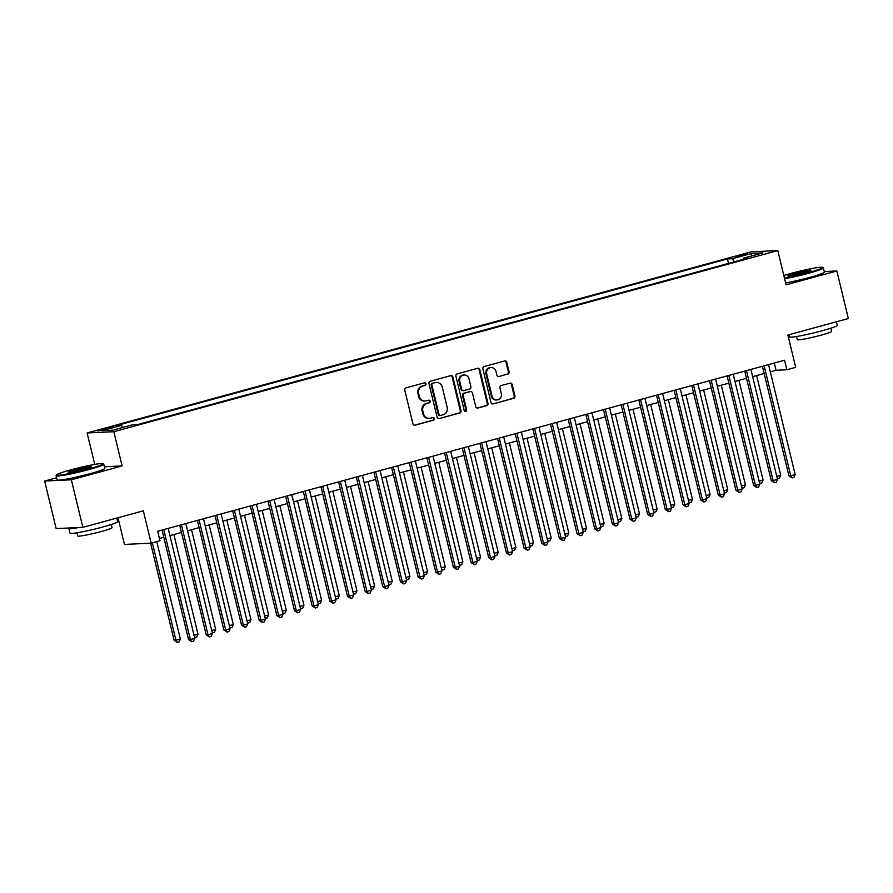 <?xml version="1.0" encoding="UTF-8"?>
<svg xmlns="http://www.w3.org/2000/svg" width="893" height="893" viewBox="0 0 893 893"><rect width="100%" height="100%" fill="white"/><g stroke="black" fill="none" stroke-linecap="round" stroke-linejoin="round"><path stroke-width="1.34" d="M426.017 383.789A1.351 1.25 87.3 0 0 424.488 382.818L406.069 387.841A1.931 1.786 87.3 0 0 404.786 390.185L412.912 423.784A1.931 1.786 87.3 0 0 415.1 425.18L433.518 420.156A1.351 1.25 87.3 0 0 433.138 417.5A1.351 1.25 87.3 0 0 432.882 417.544L430.504 418.192A6.162 5.726 87.3 0 1 423.516 413.727L422.836 410.925A6.162 5.726 87.3 0 1 426.932 403.446L429.321 402.788A1.351 1.25 87.3 0 0 428.941 400.142A1.351 1.25 87.3 0 0 428.685 400.176L426.307 400.823A6.162 5.726 87.3 0 1 419.308 396.369L418.638 393.567A6.162 5.726 87.3 0 1 422.735 386.077L425.113 385.43A1.351 1.25 87.3 0 0 426.017 383.789M425.146 401.013L424.432 401.046A6.162 5.726 87.3 0 1 418.594 396.403L417.913 393.601A6.162 5.726 87.3 0 1 422.009 386.111L424.398 385.463A1.351 1.25 87.3 0 0 424.376 382.851M414.374 425.213A1.931 1.786 87.3 0 0 414.385 425.213L432.792 420.19A1.351 1.25 87.3 0 0 432.77 417.567M429.343 418.37L428.629 418.404A6.162 5.726 87.3 0 1 422.791 413.76L422.11 410.959A6.162 5.726 87.3 0 1 426.218 403.48L428.595 402.821A1.351 1.25 87.3 0 0 428.573 400.209M738.779 255.61L734.984 256.983L743.389 255.398L747.184 254.025L738.779 255.61M507.793 374.122A1.931 1.786 87.3 0 0 509.077 371.778L506.789 362.357A1.931 1.786 87.3 0 0 504.612 360.962L484.151 366.543A1.931 1.786 87.3 0 0 482.879 368.876L491.005 402.486A1.931 1.786 87.3 0 0 493.193 403.882L513.642 398.3A1.931 1.786 87.3 0 0 514.926 395.956L512.169 384.57A1.931 1.786 87.3 0 0 509.981 383.175L501.23 385.564A1.931 1.786 87.3 0 0 499.946 387.908L501.319 393.556A5.157 4.789 87.3 0 1 496.921 399.964A5.157 4.789 87.3 0 1 492.043 396.079L486.685 373.955A5.157 4.789 87.3 0 1 491.083 367.548A5.157 4.789 87.3 0 1 495.961 371.432L496.854 375.116A1.931 1.786 87.3 0 0 499.042 376.511L507.068 374.156A1.931 1.786 87.3 0 0 508.351 371.812L506.074 362.391A1.931 1.786 87.3 0 0 504.612 360.962M56.594 477.788L44.65 481.048L71.351 479.787L82.848 527.339L143.327 510.841L151.151 543.167L159.981 540.756L157.681 531.246L784.556 360.247L786.867 369.758L795.696 367.358L787.872 335.02L848.35 318.522L836.841 270.97L824.25 271.572M71.351 479.787L122.118 465.934L113.835 431.699L777.792 250.587L786.074 284.822L836.841 270.97M452.885 377.058A1.931 1.786 87.3 0 0 450.697 375.663L430.247 381.244A1.931 1.786 87.3 0 0 428.964 383.588L437.101 417.187A1.931 1.786 87.3 0 0 439.278 418.583L459.739 413.001A1.931 1.786 87.3 0 0 461.022 410.668L452.885 377.058L452.171 377.092A1.931 1.786 87.3 0 0 450.708 375.663M457.205 373.888L477.655 368.318A1.931 1.786 87.3 0 1 479.842 369.702L487.969 403.312A1.931 1.786 87.3 0 1 486.685 405.656L477.934 408.034A1.931 1.786 87.3 0 1 475.746 406.65L472.453 393.02A1.931 1.786 87.3 0 0 470.265 391.625L464.46 393.21A1.931 1.786 87.3 0 0 463.177 395.543L466.615 409.731A1.351 1.25 87.3 0 1 465.465 411.416A1.351 1.25 87.3 0 1 464.181 410.4L455.921 376.232A1.931 1.786 87.3 0 1 457.205 373.888M82.848 527.339L56.159 528.589L44.65 481.048M105.675 429.332L113.232 426.954L105.084 428.484L97.516 430.873L105.675 429.332M113.835 431.699L87.134 432.96L751.102 251.848L777.792 250.587M728.498 263.402L727.427 258.937L116.436 425.604L121.493 425.369L122.821 427.479M727.427 258.937L732.472 258.702L751.895 253.4L762.868 252.886L743.445 258.189L748.49 257.943L137.511 424.61L132.454 424.845L113.031 430.147L102.07 430.66L121.493 425.369M117.999 517.75L124.451 544.429L151.151 543.167M94.736 464.393L87.134 432.96M770.313 371.834L776.039 370.271L786.867 369.758M159.434 538.468L163.787 537.285M169.916 535.61L181.446 532.462M187.575 530.788L199.106 527.651M205.234 525.977L216.765 522.829M222.893 521.155L234.424 518.018M240.552 516.344L252.083 513.196M258.211 511.522L269.742 508.374M275.87 506.711L287.401 503.563M293.529 501.888L305.06 498.74M311.188 497.077L322.719 493.929M328.847 492.255L340.378 489.107M346.506 487.444L358.037 484.296M364.165 482.622L375.696 479.474M381.824 477.811L393.355 474.663M399.484 472.989L411.014 469.841M417.131 468.178L428.673 465.03M434.791 463.355L446.333 460.208M452.45 458.544L463.992 455.397M470.109 453.722L481.64 450.574M487.768 448.911L499.299 445.763M505.427 444.089L516.958 440.941M523.086 439.267L534.617 436.13M540.745 434.456L552.276 431.308M558.404 429.633L569.935 426.497M576.063 424.822L587.594 421.675M593.722 420L605.253 416.864M611.381 415.189L622.912 412.041M629.04 410.367L640.571 407.23M646.699 405.556L658.23 402.408M664.359 400.734L675.889 397.586M682.018 395.923L693.548 392.775M699.677 391.101L711.208 387.953M717.336 386.289L728.867 383.142M734.995 381.467L746.526 378.319M752.654 376.656L764.185 373.508M774.287 363.049L776.039 370.271M743.445 258.189L743.289 259.361M734.426 261.783L732.472 258.702M751.895 253.4L751.236 256.057M122.118 465.934L104.403 466.771M439.278 418.583L459.013 413.035A1.931 1.786 87.3 0 0 460.297 410.702L452.171 377.092M432.792 383.343A1.351 1.25 87.3 0 0 431.888 384.972L439.032 414.475A1.351 1.25 87.3 0 0 440.562 415.446L443.073 414.765A6.162 5.726 87.3 0 0 447.17 407.275L442.292 387.115A6.162 5.726 87.3 0 0 435.304 382.651L432.067 383.376A1.351 1.25 87.3 0 0 431.174 385.006L431.888 384.972M440.305 415.491L439.579 415.524A1.351 1.25 87.3 0 1 438.307 414.508L431.174 385.006M436.454 382.472L435.739 382.505A6.162 5.726 87.3 0 0 434.578 382.684L435.304 382.651M432.067 383.376L434.578 382.684M477.208 408.079A1.931 1.786 87.3 0 0 477.208 408.068L485.971 405.69A1.931 1.786 87.3 0 0 487.243 403.346L479.117 369.747A1.931 1.786 87.3 0 0 477.655 368.318M470.633 391.569L469.908 391.603A1.931 1.786 87.3 0 0 469.551 391.659L463.735 393.244A1.931 1.786 87.3 0 0 462.462 395.577L465.889 409.764L466.615 409.731M465.097 411.372A1.351 1.25 87.3 0 0 465.889 409.764M469.037 378.878A5.157 4.789 87.3 0 0 464.148 374.993A5.157 4.789 87.3 0 0 459.761 381.4L461.648 389.203A1.931 1.786 87.3 0 0 463.824 390.587L469.64 389.013A1.931 1.786 87.3 0 0 470.912 386.669L469.037 378.878M464.148 374.993L463.434 375.027A5.157 4.789 87.3 0 0 459.035 381.434L459.761 381.4M463.467 390.654L462.741 390.688A1.931 1.786 87.3 0 1 460.922 389.236L459.035 381.434M499.042 376.511L507.068 374.156M491.083 367.548L490.357 367.581A5.157 4.789 87.3 0 0 485.971 373.988L486.685 373.955M496.921 399.964L496.195 399.997A5.157 4.789 87.3 0 1 491.317 396.112L485.971 373.988M493.193 403.882L512.917 398.334A1.931 1.786 87.3 0 0 514.201 395.99L511.443 384.604A1.931 1.786 87.3 0 0 509.981 383.175M150.627 543.19L174.124 640.326L175.932 640.248L180.341 639.042L156.777 541.638M152.368 542.844L175.932 640.248L177.305 642.38L174.124 640.326M180.341 639.042L179.08 641.9L177.305 642.38M162.046 530.062L188.557 639.645L190.365 639.567L163.754 529.594M194.774 638.361L193.502 641.219L191.738 641.699L190.365 639.567L194.774 638.361L168.174 528.388M191.738 641.699L188.557 639.645M71.005 469.807A23.944 1.786 -13.6 0 0 56.572 474.886A23.944 1.786 -13.6 0 0 88.608 468.981A23.944 1.786 -13.6 0 0 102.974 463.657A23.944 1.786 -13.6 0 0 71.005 469.807M102.974 463.657L103.688 464.081A24.524 1.831 166.4 0 1 103.789 464.204A24.524 1.831 166.4 0 1 88.965 469.539A24.524 1.831 166.4 0 1 56.103 475.735A24.524 1.831 166.4 0 1 56.136 475.589L56.572 474.886M75.403 469.606A11.966 0.893 166.4 0 1 91.421 466.659A11.966 0.893 166.4 0 1 84.21 469.193A11.966 0.893 166.4 0 1 68.214 472.274A11.966 0.893 166.4 0 1 75.403 469.606M90.55 467.173A11.386 0.848 -13.6 0 0 75.76 470.164A11.386 0.848 -13.6 0 0 69.23 472.319M116.816 518.074L117.675 521.635A24.524 1.831 166.4 0 1 102.862 526.982A24.524 1.831 166.4 0 1 70 533.177L68.85 528.422A24.524 1.831 166.4 0 1 69.196 527.975M105.731 521.088A24.524 1.831 166.4 0 1 101.713 522.226A24.524 1.831 166.4 0 1 97.348 523.376M78.796 527.529A24.524 1.831 166.4 0 1 68.85 528.422M111.301 524.492L112.06 527.629A17.659 1.317 166.4 0 1 101.389 531.48A17.659 1.317 166.4 0 1 77.736 535.934L76.977 532.797M103.789 464.204L104.794 468.39A24.524 1.831 166.4 0 1 89.97 473.725A24.524 1.831 166.4 0 1 57.119 479.921L56.103 475.735M784.456 278.114A23.944 1.786 -13.6 0 0 808.198 272.7A23.944 1.786 -13.6 0 0 822.565 267.364A23.944 1.786 -13.6 0 0 790.584 273.526A23.944 1.786 -13.6 0 0 783.82 275.49M822.565 267.364L823.268 267.8A24.524 1.831 166.4 0 1 823.368 267.911A24.524 1.831 166.4 0 1 808.545 273.258A24.524 1.831 166.4 0 1 784.612 278.739M794.993 273.314A11.966 0.893 166.4 0 1 811.011 270.367A11.966 0.893 166.4 0 1 803.789 272.901A11.966 0.893 166.4 0 1 787.805 275.982A11.966 0.893 166.4 0 1 794.993 273.314M810.13 270.88A11.386 0.848 -13.6 0 0 795.339 273.883A11.386 0.848 -13.6 0 0 788.82 276.037M836.406 321.781L837.266 325.353A24.524 1.831 166.4 0 1 822.442 330.689A24.524 1.831 166.4 0 1 789.579 336.884L789.055 334.696M825.322 324.806A24.524 1.831 166.4 0 1 821.292 325.945A24.524 1.831 166.4 0 1 816.939 327.095M830.892 328.2L831.651 331.336A17.659 1.317 166.4 0 1 820.98 335.188A17.659 1.317 166.4 0 1 797.315 339.653L796.556 336.505M823.368 267.911L824.384 272.097A24.524 1.831 166.4 0 1 809.56 277.444A24.524 1.831 166.4 0 1 785.617 282.925M194.038 635.303L198 634.22L173.878 534.527M198 634.22L196.739 637.077L194.585 637.58M194.964 637.557L194.35 636.609M211.697 630.491L215.659 629.409L191.537 529.705M215.659 629.409L214.398 632.266L212.244 632.769M212.623 632.746L212.009 631.786M229.356 625.669L233.319 624.587L209.196 524.894M233.319 624.587L232.046 627.444L229.903 627.946M230.282 627.924L229.668 626.975M247.015 620.847L250.978 619.775L226.855 520.072M250.978 619.775L249.705 622.633L247.562 623.124M247.941 623.113L247.328 622.153M179.705 525.24L206.216 634.834L208.013 634.744L181.413 524.783M212.434 633.539L211.161 636.396L209.397 636.876L208.013 634.744L212.434 633.539L185.833 523.577M209.397 636.876L206.216 634.834M197.364 520.429L223.875 630.011L225.672 629.933L199.072 519.96M230.093 628.728L228.82 631.585L227.056 632.065L225.672 629.933L230.093 628.728L203.492 518.755M227.056 632.065L223.875 630.011M215.023 515.607L241.534 625.2L243.331 625.111L216.731 515.138M247.752 623.906L246.479 626.763L244.715 627.243L243.331 625.111L247.752 623.906L221.151 513.944M244.715 627.243L241.534 625.2M232.682 510.796L259.193 620.378L260.99 620.289L234.39 510.327M265.411 619.095L264.138 621.952L262.375 622.432L260.99 620.289L265.411 619.095L238.799 509.122M262.375 622.432L259.193 620.378M264.674 616.036L268.637 614.953L244.515 515.261M268.637 614.953L267.364 617.811L265.221 618.313M265.601 618.291L264.987 617.342M250.341 505.974L276.852 615.567L278.649 615.478L252.049 505.505M283.07 614.272L281.797 617.13L280.034 617.61L278.649 615.478L283.07 614.272L256.458 504.311M280.034 617.61L276.852 615.567M282.333 611.214L286.296 610.142L262.174 510.439M286.296 610.142L285.023 613L282.88 613.491M283.26 613.48L282.646 612.52M268 501.163L294.511 610.745L296.309 610.656L269.708 500.694M300.729 609.461L299.456 612.319L297.693 612.799L296.309 610.656L300.729 609.461L274.118 499.488M297.693 612.799L294.511 610.745M299.992 606.403L303.955 605.32L279.833 505.628M303.955 605.32L302.682 608.178L300.539 608.68M300.919 608.658L300.305 607.709M285.66 496.341L312.17 605.934L313.968 605.845L287.367 495.872M318.388 604.639L317.115 607.497L315.352 607.977L313.968 605.845L318.388 604.639L291.777 494.677M315.352 607.977L312.17 605.934M317.64 601.581L321.614 600.498L297.492 500.806M321.614 600.498L320.341 603.367L318.198 603.858M318.578 603.847L317.964 602.887M303.307 491.53L329.83 601.112L331.627 601.022L305.026 491.061M336.047 599.817L334.775 602.686L333.011 603.166L331.627 601.022L336.047 599.817L309.436 489.855M333.011 603.166L329.83 601.112M335.299 596.77L339.273 595.687L315.151 495.995M339.273 595.687L338 598.544L335.857 599.047M336.237 599.024L335.623 598.076M320.967 486.707L347.477 596.29L349.286 596.211L322.686 486.238M353.706 595.006L352.434 597.864L350.67 598.343L349.286 596.211L353.706 595.006L327.095 485.033M350.67 598.343L347.477 596.29M352.958 591.947L356.932 590.865L332.81 491.172M356.932 590.865L355.66 593.733L353.516 594.225M353.896 594.213L353.282 593.253M338.626 481.896L365.137 591.479L366.945 591.389L340.345 481.427M371.365 590.184L370.093 593.052L368.329 593.532L366.945 591.389L371.365 590.184L344.754 480.222M368.329 593.532L365.137 591.479M370.617 587.136L374.591 586.054L350.469 486.361M374.591 586.054L373.319 588.911L371.175 589.413M371.555 589.391L370.941 588.442M356.285 477.074L382.796 586.656L384.604 586.578L358.004 476.605M389.013 585.373L387.752 588.23L385.988 588.71L384.604 586.578L389.013 585.373L362.413 475.4M385.988 588.71L382.796 586.656M388.276 582.314L392.25 581.231L368.128 481.539M392.25 581.231L390.978 584.1L388.835 584.591M389.214 584.58L388.6 583.62M373.944 472.263L400.455 581.845L402.263 581.756L375.663 471.794M406.672 580.55L405.411 583.419L403.647 583.899L402.263 581.756L406.672 580.55L380.072 470.589M403.647 583.899L400.455 581.845M391.603 467.441L418.114 577.023L419.922 576.945L393.322 466.972M424.331 575.739L423.07 578.597L421.306 579.077L419.922 576.945L424.331 575.739L397.731 465.766M421.306 579.077L418.114 577.023M409.262 462.63L435.773 572.212L437.581 572.123L410.981 462.161M441.99 570.917L440.729 573.786L438.965 574.266L437.581 572.123L441.99 570.917L415.39 460.955M438.965 574.266L435.773 572.212M405.935 577.503L409.909 576.42L385.787 476.728M409.909 576.42L408.637 579.278L406.494 579.78M406.873 579.758L406.259 578.809M423.595 572.681L427.568 571.598L403.446 471.906M427.568 571.598L426.296 574.467L424.153 574.958M424.532 574.947L423.907 573.987M441.254 567.87L445.216 566.787L421.105 467.095M445.216 566.787L443.955 569.645L441.812 570.147M442.191 570.125L441.566 569.176M426.921 457.808L453.432 567.39L455.24 567.312L428.629 457.339M459.649 566.106L458.388 568.964L456.624 569.444L455.24 567.312L459.649 566.106L433.049 456.133M456.624 569.444L453.432 567.39M458.913 563.048L462.875 561.965L438.764 462.273M462.875 561.965L461.614 564.822L459.46 565.325M459.85 565.314L459.225 564.354M444.58 452.997L471.091 562.579L472.899 562.49L446.288 452.528M477.309 561.284L476.047 564.142L474.283 564.633L472.899 562.49L477.309 561.284L450.708 451.322M474.283 564.633L471.091 562.579M476.572 558.237L480.534 557.154L456.423 457.462M480.534 557.154L479.273 560.011L477.119 560.514M477.509 560.491L476.884 559.543M462.239 448.174L488.75 557.757L490.558 557.678L463.947 447.706M494.968 556.473L493.706 559.331L491.931 559.811L490.558 557.678L494.968 556.473L468.367 446.5M491.931 559.811L488.75 557.757M494.231 553.414L498.194 552.332L474.083 452.639M498.194 552.332L496.932 555.189L494.778 555.692M495.168 555.68L494.543 554.72M479.898 443.352L506.409 552.946L508.217 552.856L481.606 442.895M512.627 551.651L511.365 554.508L509.59 555L508.217 552.856L512.627 551.651L486.026 441.689M509.59 555L506.409 552.946M511.89 548.603L515.853 547.521L491.742 447.828M515.853 547.521L514.591 550.378L512.437 550.881M512.828 550.858L512.202 549.909M497.557 438.541L524.068 548.123L525.877 548.045L499.265 438.072M530.286 546.84L529.024 549.697L527.25 550.177L525.877 548.045L530.286 546.84L503.685 436.867M527.25 550.177L524.068 548.123M529.549 543.781L533.512 542.698L509.401 443.006M533.512 542.698L532.25 545.556L530.096 546.058M530.475 546.047L529.862 545.087M515.216 433.719L541.727 543.312L543.536 543.223L516.924 433.261M547.945 542.018L546.683 544.875L544.909 545.366L543.536 543.223L547.945 542.018L521.345 432.056M544.909 545.366L541.727 543.312M547.208 538.97L551.171 537.887L527.06 438.195M551.171 537.887L549.909 540.745L547.755 541.247M548.135 541.225L547.521 540.265M532.875 428.908L559.386 538.49L561.195 538.412L534.583 428.439M565.604 537.206L564.331 540.064L562.568 540.544L561.195 538.412L565.604 537.206L539.004 427.234M562.568 540.544L559.386 538.49M564.867 534.148L568.83 533.065L544.708 433.373M568.83 533.065L567.568 535.923L565.414 536.425M565.794 536.403L565.18 535.454M550.534 424.086L577.045 533.679L578.843 533.59L552.242 423.628M583.263 532.384L581.99 535.242L580.227 535.722L578.843 533.59L583.263 532.384L556.663 422.422M580.227 535.722L577.045 533.679M582.526 529.337L586.489 528.254L562.367 428.562M586.489 528.254L585.228 531.112L583.073 531.614M583.453 531.592L582.839 530.632M600.185 524.515L604.148 523.432L580.026 423.74M604.148 523.432L602.887 526.29L600.732 526.792M601.112 526.77L600.498 525.821M617.844 519.704L621.807 518.621L597.685 418.917M621.807 518.621L620.535 521.479L618.391 521.981M618.771 521.958L618.157 520.999M568.194 419.275L594.705 528.857L596.502 528.779L569.901 418.806M600.922 527.573L599.649 530.431L597.886 530.911L596.502 528.779L600.922 527.573L574.322 417.6M597.886 530.911L594.705 528.857M585.853 414.452L612.364 524.046L614.161 523.957L587.561 413.995M618.581 522.751L617.309 525.609L615.545 526.089L614.161 523.957L618.581 522.751L591.981 412.789M615.545 526.089L612.364 524.046M603.512 409.641L630.023 519.224L631.82 519.146L605.22 409.173M636.24 517.94L634.968 520.798L633.204 521.278L631.82 519.146L636.24 517.94L609.64 407.967M633.204 521.278L630.023 519.224M635.503 514.881L639.466 513.799L615.344 414.106M639.466 513.799L638.194 516.656L636.05 517.159M636.43 517.136L635.816 516.187M621.171 404.819L647.682 514.413L649.479 514.323L622.879 404.35M653.899 513.118L652.627 515.975L650.863 516.455L649.479 514.323L653.899 513.118L627.288 403.156M650.863 516.455L647.682 514.413M653.163 510.059L657.125 508.988L633.003 409.284M657.125 508.988L655.853 511.845L653.709 512.336M654.089 512.325L653.475 511.365M638.83 400.008L665.341 509.59L667.138 509.501L640.538 399.539M671.558 508.307L670.286 511.164L668.522 511.644L667.138 509.501L671.558 508.307L644.947 398.334M668.522 511.644L665.341 509.59M670.822 505.248L674.784 504.165L650.662 404.473M674.784 504.165L673.512 507.023L671.369 507.525M671.748 507.503L671.134 506.554M656.489 395.186L683 504.779L684.797 504.69L658.197 394.717M689.217 503.485L687.945 506.342L686.181 506.822L684.797 504.69L689.217 503.485L662.606 393.523M686.181 506.822L683 504.779M688.481 500.426L692.443 499.354L668.321 399.651M692.443 499.354L691.171 502.212L689.028 502.703M689.407 502.692L688.793 501.732M674.148 390.375L700.659 499.957L702.456 499.868L675.856 389.906M706.876 498.674L705.604 501.531L703.84 502.011L702.456 499.868L706.876 498.674L680.265 388.701M703.84 502.011L700.659 499.957M706.129 495.615L710.102 494.532L685.98 394.84M710.102 494.532L708.83 497.39L706.687 497.892M707.066 497.87L706.452 496.921M723.788 490.793L727.762 489.71L703.639 390.018M727.762 489.71L726.489 492.579L724.346 493.07M724.725 493.059L724.111 492.099M741.447 485.982L745.421 484.899L721.298 385.207M745.421 484.899L744.148 487.757L742.005 488.259M742.384 488.237L741.77 487.288M691.796 385.553L718.318 495.146L720.115 495.057L693.515 385.084M724.536 493.851L723.263 496.709L721.499 497.189L720.115 495.057L724.536 493.851L697.924 383.89M721.499 497.189L718.318 495.146M709.455 380.742L735.966 490.324L737.774 490.235L711.174 380.273M742.195 489.029L740.922 491.898L739.158 492.378L737.774 490.235L742.195 489.029L715.583 379.067M739.158 492.378L735.966 490.324M727.114 375.92L753.625 485.502L755.433 485.424L728.833 375.451M759.854 484.218L758.581 487.076L756.817 487.556L755.433 485.424L759.854 484.218L733.242 374.245M756.817 487.556L753.625 485.502M759.106 481.16L763.08 480.077L738.957 380.385M763.08 480.077L761.807 482.946L759.664 483.437M760.043 483.426L759.43 482.466M744.773 371.108L771.284 480.691L773.092 480.601L746.492 370.64M777.502 479.396L776.24 482.265L774.477 482.745L773.092 480.601L777.502 479.396L750.901 369.434M774.477 482.745L771.284 480.691M776.765 476.349L780.739 475.266L756.617 375.573M780.739 475.266L779.466 478.123L777.323 478.626M777.703 478.603L777.089 477.655M762.432 366.286L788.943 475.869L790.751 475.79L764.151 365.817M795.161 474.585L793.899 477.442L792.136 477.922L790.751 475.79L795.161 474.585L768.56 364.612M792.136 477.922L788.943 475.869M101.4 430.37L101.199 429.544M105.307 429.433L105.084 428.484M422.009 386.111L422.735 386.077M417.913 393.601L418.638 393.567M418.594 396.403L419.308 396.369M428.595 402.821L429.321 402.788M426.218 403.48L426.932 403.446M422.11 410.959L422.836 410.925M422.791 413.76L423.516 413.727M432.792 420.19L433.518 420.156M414.385 425.213L415.1 425.18M424.398 385.463L425.113 385.43M460.297 410.702L461.022 410.668M459.013 413.035L459.739 413.001M438.307 414.508L439.032 414.475M479.117 369.747L479.842 369.702M487.243 403.346L487.969 403.312M485.971 405.69L486.685 405.656M477.208 408.068L477.934 408.034M469.551 391.659L470.265 391.625M463.735 393.244L464.46 393.21M462.462 395.577L463.177 395.543M460.922 389.236L461.648 389.203M491.317 396.112L492.043 396.079M511.443 384.604L512.169 384.57M514.201 395.99L514.926 395.956M512.917 398.334L513.642 398.3M506.074 362.391L506.789 362.357M508.351 371.812L509.077 371.778"/></g></svg>
